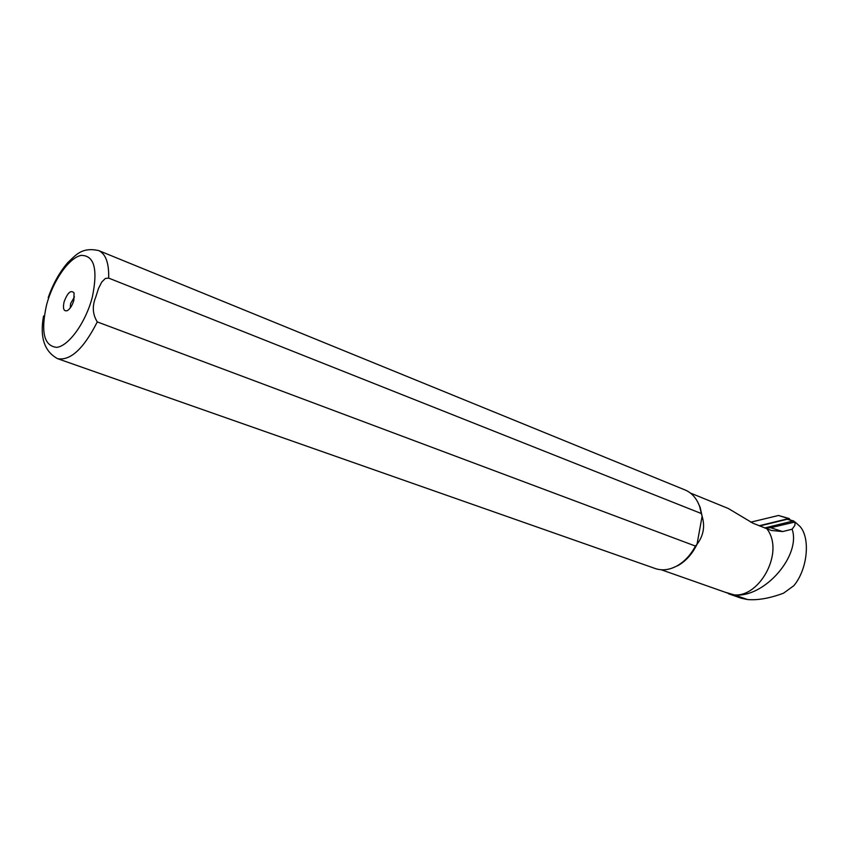 <?xml version="1.0" encoding="UTF-8"?>
<svg xmlns="http://www.w3.org/2000/svg" width="849" height="849" viewBox="0 0 849 849"><rect width="100%" height="100%" fill="white"/><g stroke="black" fill="none" stroke-linecap="round" stroke-linejoin="round"><path stroke-width="1.27" d="M741.166 598.205L747.544 599.553C757.775 600.413 769.778 598.29 783.563 593.175L793.826 585.693C807.473 569.499 810.615 538.574 800.14 526.592L795.12 522.082L794.823 525.478L792.117 529.203L782.682 531.57L771.295 530.455L753.01 523.249L728.272 508.477L690.375 493.025M765.055 528.12L770.68 527.717L794.94 522.029M73.852 300.281C72.335 305.385 70.18 308.834 67.379 310.617C63.792 311.679 62.677 308.792 64.057 301.968C67.559 292.618 70.902 289.615 74.065 292.958L73.852 300.281M70.244 307.954L70.584 303.602L74.457 296.895M672.058 568.161L678.319 565.413C686.162 560.818 692.402 553.771 697.029 544.251L702.112 516.256L701.359 513.549L108.683 278.111L105.361 278.44L101.721 282.08L98.505 288.458L95.735 297.15C92.063 306.096 92.583 314.353 97.274 321.909L695.448 546.077L697.029 544.251C703.46 535.804 705.158 526.476 702.112 516.256L700.149 507.32L697.379 501.388M727.901 593.196L728.145 593.281C755.228 604.955 786.28 553.962 766.944 528.874M724.823 592.114L734.512 594.969C764.503 598.014 801.286 555.416 792.117 529.203M701.359 513.549L699.608 506.407C696.615 498.246 691.733 492.749 684.963 489.915L98.717 250.593M655.141 568.501L655.396 568.586C662.369 570.889 669.681 569.934 677.311 565.731C684.719 561.422 690.768 554.864 695.448 546.077M759.728 525.956L787.267 519.248L793.911 521.042M794.866 521.997L792.998 521.031L764.684 527.961M790.398 519.949L788.551 518.601L759.197 525.743M789.761 519.747L788.488 519.355M789.347 518.622L778.491 515.481L750.686 522.188M794.951 522.241L794.07 521.976M92.329 297.108C98.081 269.112 94.313 255.22 81.016 255.411C68.737 257.969 52.893 281.008 46.557 304.971C40.593 331.917 43.978 346.042 56.703 347.358C68.79 346.095 85.823 322.344 92.329 297.108M108.683 278.111C109.043 262.925 105.669 253.734 98.558 250.529C81.822 247.091 76.357 254.551 67.591 262.808C59.462 272.306 52.999 283.906 48.223 297.617M43.564 315.977C39.659 337.233 44.35 351.475 57.626 358.692C70.509 360.931 83.722 348.674 97.274 321.909M782.682 531.57L770.68 527.717M734.512 594.969L747.544 599.553M793.613 522.082L792.998 521.031L787.267 519.248M788.551 518.601L778.491 515.481M661.286 569.775L728.145 593.281M57.626 358.692L655.396 568.586M678.319 565.413L677.311 565.731M700.149 507.32L699.608 506.407M728.474 593.738L741.4 598.29"/></g></svg>
